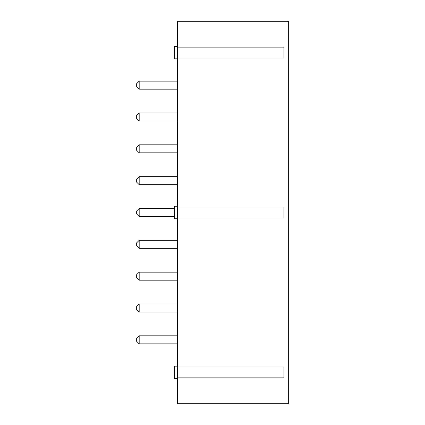 <?xml version="1.0" encoding="UTF-8"?>
<svg xmlns="http://www.w3.org/2000/svg" width="425" height="425" viewBox="0 0 425 425"><rect width="100%" height="100%" fill="white"/><g stroke="black" fill="none" stroke-linecap="round" stroke-linejoin="round"><path stroke-width="0.64" d="M177.406 47.154L283.937 47.154L283.937 58.007L177.406 58.007L177.406 403.75L288.325 403.75L288.325 21.25L177.406 21.25L177.406 58.007M177.406 366.993L283.937 366.993L283.937 377.846L177.406 377.846M177.406 207.071L283.937 207.071L283.937 217.929L177.406 217.929M177.406 81.159L139.182 81.159L139.182 89.176L177.406 89.176M177.406 112.992L139.182 112.992L139.182 121.013L177.406 121.013M177.406 46.314L174.277 46.314L174.277 58.847L177.406 58.847M177.406 144.824L139.182 144.824L139.182 152.846L177.406 152.846M177.406 176.657L139.182 176.657L139.182 184.678L177.406 184.678M174.277 208.489L139.182 208.489L139.182 216.511L174.277 216.511M177.406 240.322L139.182 240.322L139.182 248.343L177.406 248.343M177.406 272.154L139.182 272.154L139.182 280.176L177.406 280.176M177.406 206.231L174.277 206.231L174.277 218.769L177.406 218.769M177.406 303.987L139.182 303.987L139.182 312.008L177.406 312.008M177.406 335.824L139.182 335.824L139.182 343.841L177.406 343.841M177.406 366.153L174.277 366.153L174.277 378.686L177.406 378.686M139.182 81.159L136.675 83.661L136.675 86.673L139.182 89.176M139.182 112.992L136.675 115.494L136.675 118.506L139.182 121.013M139.182 144.824L136.675 147.332L136.675 150.338L139.182 152.846M139.182 176.657L136.675 179.164L136.675 182.171L139.182 184.678M139.182 208.489L136.675 210.997L136.675 214.003L139.182 216.511M139.182 240.322L136.675 242.829L136.675 245.836L139.182 248.343M139.182 272.154L136.675 274.662L136.675 277.668L139.182 280.176M139.182 303.987L136.675 306.494L136.675 309.506L139.182 312.008M139.182 335.824L136.675 338.327L136.675 341.339L139.182 343.841"/></g></svg>
